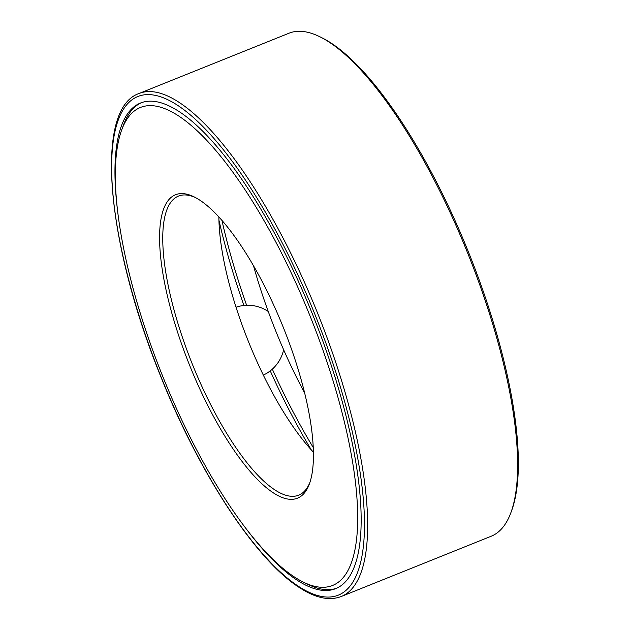 <?xml version="1.0" encoding="UTF-8"?>
<svg xmlns="http://www.w3.org/2000/svg" width="630" height="630" viewBox="0 0 630 630"><rect width="100%" height="100%" fill="white"/><g stroke="black" fill="none" stroke-linecap="round" stroke-linejoin="round"><path stroke-width="0.94" d="M253.52 265.781A201.734 62.338 -111.9 0 0 275.641 330.734A201.734 62.338 -111.9 0 0 304.629 392.923M272.325 369.156A260.34 80.451 -111.9 0 0 313.252 447.528M221.949 220.405A260.34 80.451 -111.9 0 0 246.653 305.298M270.246 370.889A268.719 83.042 -111.9 0 0 311.259 449.812M218.925 220.13A268.719 83.042 -111.9 0 0 243.952 305.487M305.692 583.222A261.686 80.868 -111.9 0 0 336.688 588.207M141.498 102.643A261.686 80.868 -111.9 0 0 122.566 127.693M243.991 525.916A261.686 80.868 -111.9 0 0 335.664 588.64A261.686 80.868 -111.9 0 0 313.086 315.677A261.686 80.868 -111.9 0 0 140.451 103.037A261.686 80.868 -111.9 0 0 117.7 211.759M341.232 596.515L491.211 536.224A271.065 83.766 -111.9 0 0 510.977 512.426A271.065 83.766 -111.9 0 0 467.83 253.473A271.065 83.766 -111.9 0 0 319.741 36.705A271.065 83.766 -111.9 0 0 289.005 33.209L139.025 93.5C93.791 108.943 106.494 243.235 160.902 376.858C199.954 474.91 257.04 561.669 300.644 588.357C316.087 598.193 329.616 600.91 341.232 596.515A271.065 83.766 -111.9 0 0 317.843 313.764A271.065 83.766 -111.9 0 0 139.025 93.5M510.977 512.426L511.749 510.324A269.309 83.223 -111.9 0 0 468.877 253.055A269.309 83.223 -111.9 0 0 321.749 37.69L319.741 36.705M218.87 216.972A161.178 49.809 -111.9 0 0 248.48 341.649A161.178 49.809 -111.9 0 0 313.401 452.135M195.41 197.544A161.178 49.809 -111.9 0 0 178.455 196.088A161.178 49.809 -111.9 0 0 192.363 364.211A161.178 49.809 -111.9 0 0 298.691 495.172A161.178 49.809 -111.9 0 0 309.921 482.391M189.622 365.313A163.516 50.534 -111.9 0 0 309.425 483.824A163.516 50.534 -111.9 0 0 283.39 327.616A163.516 50.534 -111.9 0 0 194.056 196.851A163.516 50.534 -111.9 0 0 189.622 365.313M162.65 376.149A257.583 79.6 -111.9 0 0 303.377 582.144A257.583 79.6 -111.9 0 0 310.362 316.772A257.583 79.6 -111.9 0 0 121.645 130.079A257.583 79.6 -111.9 0 0 162.65 376.149M161.012 376.811A268.719 83.042 -111.9 0 0 363.384 546.281A268.719 83.042 -111.9 0 0 189.78 114.424A268.719 83.042 -111.9 0 0 161.012 376.811M303.377 582.144L308.062 584.435M121.645 130.079L123.441 125.181M263.324 375.102A36.627 36.627 0 0 0 283.626 349.729M268.254 311.488A36.627 36.627 0 0 0 236.037 307.227"/></g></svg>
